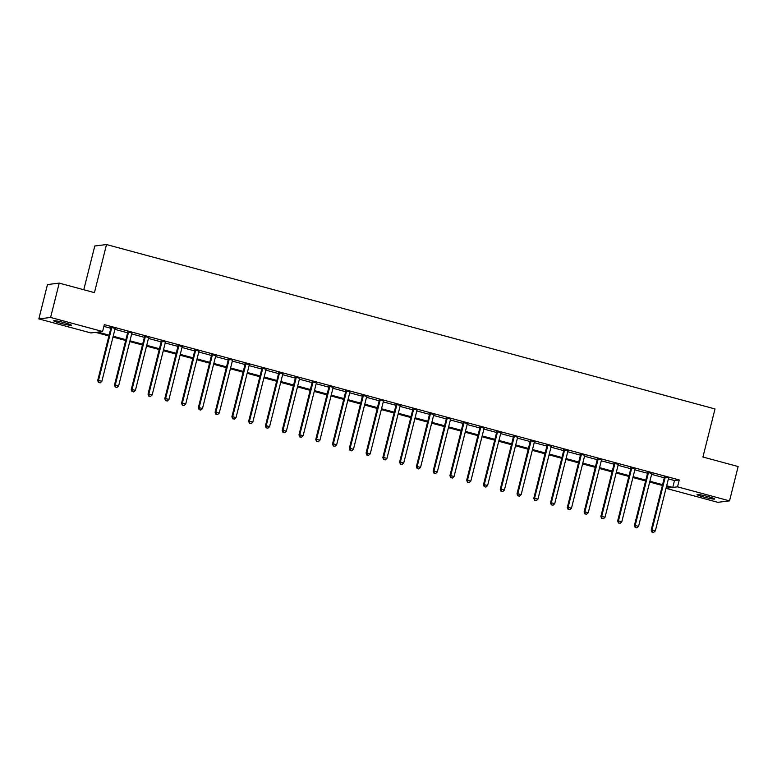 <?xml version="1.0" encoding="UTF-8"?>
<svg xmlns="http://www.w3.org/2000/svg" width="777" height="777" viewBox="0 0 777 777"><rect width="100%" height="100%" fill="white"/><g stroke="black" fill="none" stroke-linecap="round" stroke-linejoin="round"><path stroke-width="1.17" d="M64.53 322.737A9.101 0.758 14.1 0 1 71.319 325.194A9.101 0.758 14.1 0 1 60.47 323.232A9.101 0.758 14.1 0 1 53.681 320.765A9.101 0.758 14.1 0 1 64.53 322.737M707.905 496.552A9.101 0.758 14.1 0 1 714.694 499.019A9.101 0.758 14.1 0 1 703.845 497.047A9.101 0.758 14.1 0 1 697.056 494.58A9.101 0.758 14.1 0 1 707.905 496.552M83.78 289.753L94.775 245.988L106.517 244.551L715.005 408.945L702.932 457.022L738.15 466.54L729.525 500.883L717.783 502.321L666.025 488.335M108.906 335.955L95.6 332.362L90.841 332.945L38.85 318.9L50.592 317.463L102.583 331.507L97.824 332.09L109.11 335.14M50.592 317.463L59.217 283.119L47.475 284.557L38.85 318.9M668.395 478.904L674.494 480.555L679.253 479.963L104.312 324.64L102.583 331.507M103.875 326.389L110.839 328.273M114.918 329.37L127.613 332.799M131.682 333.906L144.386 337.335M148.456 338.432L161.16 341.861M165.229 342.968L177.923 346.396M182.003 347.494L194.697 350.922M198.776 352.03L211.47 355.458M215.55 356.556L228.244 359.994M232.313 361.091L245.017 364.52M249.087 365.617L261.791 369.056M265.86 370.153L278.564 373.582M282.634 374.679L295.328 378.117M299.407 379.215L312.101 382.643M316.181 383.751L328.875 387.179M332.954 388.277L345.648 391.705M349.718 392.812L362.422 396.241M366.491 397.338L379.195 400.767M383.265 401.874L395.959 405.303M400.038 406.4L412.733 409.829M416.812 410.936L429.506 414.364M433.585 415.462L446.28 418.89M450.359 419.998L463.053 423.426M467.123 424.524L479.827 427.962M483.896 429.059L496.6 432.488M500.67 433.585L513.364 437.024M517.443 438.121L530.137 441.55M534.217 442.647L546.911 446.085M550.99 447.183L563.684 450.611M567.754 451.719L580.458 455.147M584.527 456.245L597.231 459.673M601.301 460.78L614.005 464.209M618.074 465.306L630.769 468.735M634.848 469.842L647.542 473.271M651.621 474.368L664.316 477.797M668.676 478.01L664.374 476.855M651.903 473.484L647.61 472.319M635.13 468.949L630.837 467.793M618.356 464.423L614.063 463.257M601.583 459.887L597.29 458.721M584.819 455.351L580.516 454.195M568.045 450.825L563.743 449.66M551.272 446.289L546.969 445.134M534.498 441.763L530.205 440.598M517.725 437.228L513.432 436.072M500.951 432.702L496.658 431.536M484.178 428.166L479.885 427.01M467.414 423.64L463.111 422.474M450.641 419.104L446.338 417.948M433.867 414.578L429.574 413.413M417.094 410.042L412.801 408.887M400.32 405.516L396.027 404.351M383.547 400.981L379.254 399.825M366.783 396.455L362.48 395.289M350.009 391.919L345.707 390.753M333.236 387.383L328.933 386.227M316.462 382.857L312.169 381.692M299.689 378.321L295.396 377.166M282.915 373.795L278.622 372.63M266.142 369.26L261.849 368.104M249.378 364.734L245.076 363.568M232.605 360.198L228.302 359.042M215.831 355.672L211.529 354.506M199.058 351.136L194.765 349.98M182.284 346.61L177.991 345.444M165.511 342.074L161.218 340.918M148.737 337.548L144.444 336.383M131.973 333.012L127.671 331.857M115.2 328.486L110.897 327.321M59.217 283.119L94.444 292.628L106.517 244.551M679.253 479.963L677.534 486.839L729.525 500.883M666.666 485.771L672.765 487.422L677.534 486.839M113.189 336.237L125.884 339.675M129.963 340.773L142.657 344.201M146.736 345.299L159.431 348.737M163.5 349.835L176.204 353.263M180.274 354.361L192.978 357.799M197.047 358.896L209.741 362.325M213.821 363.432L226.515 366.861M230.594 367.958L243.288 371.387M247.368 372.494L260.062 375.922M264.141 377.02L276.835 380.448M280.905 381.556L293.609 384.984M297.678 386.082L310.382 389.51M314.452 390.617L327.146 394.046M331.225 395.143L343.92 398.572M347.999 399.679L360.693 403.108M364.772 404.205L377.467 407.643M381.536 408.741L394.24 412.169M398.31 413.267L411.014 416.705M415.083 417.803L427.787 421.231M431.857 422.329L444.551 425.767M448.63 426.864L461.324 430.293M465.404 431.4L478.098 434.829M482.177 435.926L494.871 439.355M498.941 440.462L511.645 443.89M515.714 444.988L528.418 448.416M532.488 449.524L545.182 452.952M549.261 454.05L561.956 457.478M566.035 458.585L578.729 462.014M582.808 463.111L595.503 466.54M599.582 467.647L612.276 471.076M616.346 472.173L629.049 475.611M633.119 476.709L645.823 480.137M649.893 481.235L662.587 484.673M666.044 488.247L670.551 487.694L666.462 486.587M662.383 485.489L649.689 482.061M645.609 480.953L632.915 477.525M628.846 476.427L616.142 472.989M612.072 471.892L599.368 468.463M595.299 467.365L582.604 463.927M578.525 462.83L565.831 459.401M561.752 458.304L549.057 454.866M544.978 453.768L532.284 450.339M528.205 449.232L515.51 445.804M511.441 444.706L498.737 441.278M494.667 440.17L481.963 436.742M477.894 435.644L465.2 432.216M461.12 431.109L448.426 427.68M444.347 426.583L431.653 423.154M427.573 422.047L414.879 418.618M410.81 417.521L398.106 414.092M394.036 412.985L381.332 409.557M377.263 408.459L364.559 405.021M360.489 403.923L347.795 400.495M343.716 399.397L331.021 395.959M326.942 394.862L314.248 391.433M310.169 390.336L297.474 386.897M293.405 385.8L280.701 382.371M276.631 381.264L263.927 377.836M259.858 376.738L247.164 373.31M243.084 372.202L230.39 368.774M226.311 367.676L213.617 364.248M209.537 363.141L196.843 359.712M192.764 358.615L180.07 355.186M176 354.079L163.296 350.65M159.227 349.553L146.523 346.124M142.453 345.017L129.759 341.589M125.68 340.491L112.986 337.053M674.494 480.555L672.765 487.422M665.161 477.486L664.374 477.583L651.194 530.06L651.981 529.963L665.161 477.486A1.418 1.389 83 0 0 665.199 476.942L665.17 476.757M652.301 532.051L653.642 532.41L652.301 532.051L651.981 529.963L655.341 530.866L668.521 478.389A1.418 1.389 83 0 1 668.744 477.904L668.861 477.748M664.374 477.583A1.418 1.389 83 0 0 664.403 477.039L664.335 476.524M651.194 530.06L651.981 532.09M653.642 532.41L655.341 530.866M648.397 472.95L647.6 473.047L634.421 525.524L635.207 525.427L648.397 472.95A1.418 1.389 83 0 0 648.426 472.416L648.397 472.222M635.528 527.515L636.868 527.884L635.528 527.515L635.207 525.427L638.568 526.34L651.748 473.863A1.418 1.389 83 0 1 651.971 473.378L652.088 473.222M647.6 473.047A1.418 1.389 83 0 0 647.629 472.513L647.562 471.998M634.421 525.524L635.217 527.554M636.868 527.884L638.568 526.34M631.623 468.424L630.827 468.521L617.647 520.998L618.443 520.901L631.623 468.424A1.418 1.389 83 0 0 631.652 467.88L631.623 467.696M618.754 522.989L620.104 523.348L618.754 522.989L618.443 520.901L621.794 521.804L634.974 469.327A1.418 1.389 83 0 1 635.197 468.842L635.314 468.686M630.827 468.521A1.418 1.389 83 0 0 630.856 467.977L630.788 467.463M617.647 520.998L618.443 523.028M620.104 523.348L621.794 521.804M614.85 463.888L614.053 463.986L600.874 516.462L601.67 516.365L614.85 463.888A1.418 1.389 83 0 0 614.879 463.354L614.86 463.16M601.99 518.453L603.331 518.822L601.99 518.453L601.67 516.365L605.021 517.278L618.201 464.801A1.418 1.389 83 0 1 618.424 464.316L618.541 464.16M614.053 463.986A1.418 1.389 83 0 0 614.083 463.451L614.024 462.937M600.874 516.462L601.67 518.492M603.331 518.822L605.021 517.278M598.076 459.362L597.28 459.46L584.1 511.936L584.896 511.839L598.076 459.362A1.418 1.389 83 0 0 598.105 458.818L598.086 458.624M585.217 513.927L586.557 514.287L585.217 513.927L584.896 511.839L588.247 512.742L601.427 460.266A1.418 1.389 83 0 1 601.66 459.78L601.767 459.625M597.28 459.46A1.418 1.389 83 0 0 597.319 458.916L597.251 458.401M584.1 511.936L584.896 513.966M586.557 514.287L588.247 512.742M581.303 454.827L580.506 454.924L567.327 507.4L568.123 507.303L581.303 454.827A1.418 1.389 83 0 0 581.332 454.292L581.313 454.098M568.443 509.391L569.784 509.751L568.443 509.391L568.123 507.303L571.474 508.216L584.663 455.74A1.418 1.389 83 0 1 584.887 455.244L584.994 455.089M580.506 454.924A1.418 1.389 83 0 0 580.545 454.39L580.477 453.875M567.327 507.4L568.123 509.43M569.784 509.751L571.474 508.216M564.529 450.301L563.743 450.398L550.553 502.874L551.349 502.777L564.529 450.301A1.418 1.389 83 0 0 564.568 449.757L564.539 449.562M551.67 504.865L553.01 505.225L551.67 504.865L551.349 502.777L554.7 503.681L567.89 451.204A1.418 1.389 83 0 1 568.113 450.718L568.22 450.563M563.743 450.398A1.418 1.389 83 0 0 563.772 449.854L563.704 449.339M550.553 502.874L551.349 504.904M553.01 505.225L554.7 503.681M547.756 445.765L546.969 445.862L533.789 498.339L534.576 498.242L547.756 445.765A1.418 1.389 83 0 0 547.795 445.231L547.766 445.036M534.897 500.33L536.237 500.689L534.897 500.33L534.576 498.242L537.937 499.155L551.116 446.668A1.418 1.389 83 0 1 551.34 446.183L551.456 446.027M546.969 445.862A1.418 1.389 83 0 0 546.998 445.328L546.93 444.813M533.789 498.339L534.586 500.369M536.237 500.689L537.937 499.155M530.992 441.239L530.196 441.336L517.016 493.813L517.803 493.716L530.992 441.239A1.418 1.389 83 0 0 531.021 440.695L530.992 440.501M518.123 495.804L519.463 496.163L518.123 495.804L517.803 493.716L521.163 494.619L534.343 442.142A1.418 1.389 83 0 1 534.566 441.657L534.683 441.501M530.196 441.336A1.418 1.389 83 0 0 530.225 440.792L530.157 440.277M517.016 493.813L517.812 495.843M519.463 496.163L521.163 494.619M514.219 436.703L513.422 436.8L500.242 489.277L501.039 489.18L514.219 436.703A1.418 1.389 83 0 0 514.248 436.169L514.219 435.975M501.35 491.268L502.7 491.627L501.35 491.268L501.039 489.18L504.39 490.083L517.569 437.606A1.418 1.389 83 0 1 517.793 437.121L517.909 436.965M513.422 436.8A1.418 1.389 83 0 0 513.451 436.266L513.393 435.751M500.242 489.277L501.039 491.307M502.7 491.627L504.39 490.083M497.445 432.177L496.649 432.274L483.469 484.751L484.265 484.654L497.445 432.177A1.418 1.389 83 0 0 497.474 431.633L497.455 431.439M484.586 486.742L485.926 487.101L484.586 486.742L484.265 484.654L487.616 485.557L500.796 433.08A1.418 1.389 83 0 1 501.029 432.595L501.136 432.439M496.649 432.274A1.418 1.389 83 0 0 496.678 431.73L496.62 431.216M483.469 484.751L484.265 486.781M485.926 487.101L487.616 485.557M480.672 427.641L479.875 427.738L466.695 480.215L467.492 480.118L480.672 427.641A1.418 1.389 83 0 0 480.701 427.107L480.681 426.913M467.812 482.206L469.153 482.566L467.812 482.206L467.492 480.118L470.843 481.021L484.022 428.545A1.418 1.389 83 0 1 484.256 428.059L484.362 427.904M479.875 427.738A1.418 1.389 83 0 0 479.914 427.204L479.846 426.69M466.695 480.215L467.492 482.245M469.153 482.566L470.843 481.021M463.898 423.115L463.102 423.212L449.922 475.689L450.718 475.592L463.898 423.115A1.418 1.389 83 0 0 463.927 422.571L463.908 422.377M451.039 477.67L452.379 478.04L451.039 477.67L450.718 475.592L454.069 476.495L467.259 424.019A1.418 1.389 83 0 1 467.482 423.533L467.589 423.378M463.102 423.212A1.418 1.389 83 0 0 463.141 422.669L463.073 422.154M449.922 475.689L450.718 477.709M452.379 478.04L454.069 476.495M447.125 418.58L446.338 418.677L433.148 471.153L433.945 471.056L447.125 418.58A1.418 1.389 83 0 0 447.163 418.036L447.134 417.851M434.265 473.144L435.606 473.504L434.265 473.144L433.945 471.056L437.305 471.96L450.485 419.483A1.418 1.389 83 0 1 450.709 418.997L450.815 418.842M446.338 418.677A1.418 1.389 83 0 0 446.367 418.143L446.299 417.618M433.148 471.153L433.945 473.183M435.606 473.504L437.305 471.96M430.351 414.044L429.564 414.141L416.385 466.627L417.171 466.53L430.351 414.044A1.418 1.389 83 0 0 430.39 413.51L430.361 413.315M417.492 468.609L418.832 468.978L417.492 468.609L417.171 466.53L420.532 467.433L433.712 414.957A1.418 1.389 83 0 1 433.935 414.471L434.052 414.316M429.564 414.141A1.418 1.389 83 0 0 429.594 413.607L429.526 413.092M416.385 466.627L417.181 468.648M418.832 468.978L420.532 467.433M413.587 409.518L412.791 409.615L399.611 462.092L400.398 461.994L413.587 409.518A1.418 1.389 83 0 0 413.617 408.974L413.587 408.789M400.718 464.083L402.068 464.442L400.718 464.083L400.398 461.994L403.758 462.898L416.938 410.421A1.418 1.389 83 0 1 417.162 409.935L417.278 409.78M412.791 409.615A1.418 1.389 83 0 0 412.82 409.071L412.752 408.556M399.611 462.092L400.408 464.122M402.068 464.442L403.758 462.898M396.814 404.982L396.017 405.079L382.838 457.556L383.634 457.459L396.814 404.982A1.418 1.389 83 0 0 396.843 404.448L396.824 404.254M383.955 459.547L385.295 459.916L383.955 459.547L383.634 457.459L386.985 458.372L400.165 405.895A1.418 1.389 83 0 1 400.388 405.409L400.505 405.254M396.017 405.079A1.418 1.389 83 0 0 396.047 404.545L395.988 404.03M382.838 457.556L383.634 459.586M385.295 459.916L386.985 458.372M380.04 400.456L379.244 400.553L366.064 453.03L366.861 452.933L380.04 400.456A1.418 1.389 83 0 0 380.07 399.912L380.05 399.728M367.181 455.021L368.521 455.38L367.181 455.021L366.861 452.933L370.211 453.836L383.391 401.359A1.418 1.389 83 0 1 383.624 400.874L383.731 400.718M379.244 400.553A1.418 1.389 83 0 0 379.283 400.009L379.215 399.495M366.064 453.03L366.861 455.06M368.521 455.38L370.211 453.836M363.267 395.92L362.47 396.017L349.291 448.494L350.087 448.397L363.267 395.92A1.418 1.389 83 0 0 363.296 395.386L363.277 395.192M350.408 450.485L351.748 450.854L350.408 450.485L350.087 448.397L353.438 449.31L366.618 396.833A1.418 1.389 83 0 1 366.851 396.348L366.958 396.192M362.47 396.017A1.418 1.389 83 0 0 362.509 395.483L362.441 394.969M349.291 448.494L350.087 450.524M351.748 450.854L353.438 449.31M346.493 391.394L345.707 391.491L332.517 443.968L333.314 443.871L346.493 391.394A1.418 1.389 83 0 0 346.532 390.85L346.503 390.656M333.634 445.959L334.974 446.319L333.634 445.959L333.314 443.871L336.664 444.774L349.854 392.298A1.418 1.389 83 0 1 350.077 391.812L350.184 391.657M345.707 391.491A1.418 1.389 83 0 0 345.736 390.948L345.668 390.433M332.517 443.968L333.314 445.998M334.974 446.319L336.664 444.774M329.72 386.859L328.933 386.956L315.753 439.432L316.54 439.335L329.72 386.859A1.418 1.389 83 0 0 329.759 386.324L329.73 386.13M316.861 441.423L318.201 441.783L316.861 441.423L316.54 439.335L319.901 440.248L333.08 387.772A1.418 1.389 83 0 1 333.304 387.276L333.42 387.121M328.933 386.956A1.418 1.389 83 0 0 328.962 386.422L328.894 385.907M315.753 439.432L316.54 441.462M318.201 441.783L319.901 440.248M312.956 382.333L312.16 382.43L298.98 434.906L299.767 434.809L312.956 382.333A1.418 1.389 83 0 0 312.985 381.789L312.956 381.594M300.087 436.897L301.427 437.257L300.087 436.897L299.767 434.809L303.127 435.712L316.307 383.236A1.418 1.389 83 0 1 316.53 382.75L316.647 382.595M312.16 382.43A1.418 1.389 83 0 0 312.189 381.886L312.121 381.371M298.98 434.906L299.776 436.936M301.427 437.257L303.127 435.712M296.183 377.797L295.386 377.894L282.206 430.371L283.003 430.273L296.183 377.797A1.418 1.389 83 0 0 296.212 377.263L296.183 377.068M283.314 432.362L284.664 432.721L283.314 432.362L283.003 430.273L286.354 431.186L299.533 378.7A1.418 1.389 83 0 1 299.757 378.214L299.873 378.059M295.386 377.894A1.418 1.389 83 0 0 295.415 377.36L295.347 376.845M282.206 430.371L283.003 432.4M284.664 432.721L286.354 431.186M279.409 373.271L278.613 373.368L265.433 425.845L266.229 425.747L279.409 373.271A1.418 1.389 83 0 0 279.438 372.727L279.419 372.533M266.55 427.836L267.89 428.195L266.55 427.836L266.229 425.747L269.58 426.651L282.76 374.174A1.418 1.389 83 0 1 282.983 373.688L283.1 373.533M278.613 373.368A1.418 1.389 83 0 0 278.642 372.824L278.584 372.309M265.433 425.845L266.229 427.874M267.89 428.195L269.58 426.651M262.636 368.735L261.839 368.832L248.659 421.309L249.456 421.212L262.636 368.735A1.418 1.389 83 0 0 262.665 368.201L262.645 368.007M249.776 423.3L251.117 423.659L249.776 423.3L249.456 421.212L252.807 422.115L265.987 369.638A1.418 1.389 83 0 1 266.22 369.153L266.326 368.997M261.839 368.832A1.418 1.389 83 0 0 261.878 368.298L261.81 367.783M248.659 421.309L249.456 423.339M251.117 423.659L252.807 422.115M245.862 364.209L245.066 364.306L231.886 416.783L232.682 416.686L245.862 364.209A1.418 1.389 83 0 0 245.891 363.665L245.872 363.471M233.003 418.774L234.343 419.133L233.003 418.774L232.682 416.686L236.033 417.589L249.223 365.112A1.418 1.389 83 0 1 249.446 364.627L249.553 364.471M245.066 364.306A1.418 1.389 83 0 0 245.105 363.762L245.037 363.248M231.886 416.783L232.682 418.813M234.343 419.133L236.033 417.589M229.089 359.673L228.302 359.77L215.112 412.247L215.909 412.15L229.089 359.673A1.418 1.389 83 0 0 229.128 359.139L229.098 358.945M216.229 414.238L217.57 414.597L216.229 414.238L215.909 412.15L219.269 413.053L232.449 360.577A1.418 1.389 83 0 1 232.673 360.091L232.779 359.936M228.302 359.77A1.418 1.389 83 0 0 228.331 359.236L228.263 358.721M215.112 412.247L215.909 414.277M217.57 414.597L219.269 413.053M212.315 355.147L211.529 355.244L198.349 407.721L199.135 407.624L212.315 355.147A1.418 1.389 83 0 0 212.354 354.603L212.325 354.409M199.456 409.702L200.796 410.071L199.456 409.702L199.135 407.624L202.496 408.527L215.676 356.051A1.418 1.389 83 0 1 215.899 355.565L216.016 355.41M211.529 355.244A1.418 1.389 83 0 0 211.558 354.7L211.49 354.186M198.349 407.721L199.145 409.741M200.796 410.071L202.496 408.527M195.551 350.612L194.755 350.709L181.575 403.185L182.362 403.088L195.551 350.612A1.418 1.389 83 0 0 195.581 350.068L195.551 349.883M182.682 405.176L184.023 405.536L182.682 405.176L182.362 403.088L185.722 403.991L198.902 351.515A1.418 1.389 83 0 1 199.126 351.029L199.242 350.874M194.755 350.709A1.418 1.389 83 0 0 194.784 350.174L194.716 349.65M181.575 403.185L182.372 405.215M184.023 405.536L185.722 403.991M178.778 346.076L177.982 346.173L164.802 398.659L165.598 398.552L178.778 346.076A1.418 1.389 83 0 0 178.807 345.542L178.778 345.347M165.919 400.641L167.259 401.01L165.919 400.641L165.598 398.552L168.949 399.465L182.129 346.989A1.418 1.389 83 0 1 182.352 346.503L182.469 346.348M177.982 346.173A1.418 1.389 83 0 0 178.011 345.639L177.952 345.124M164.802 398.659L165.598 400.679M167.259 401.01L168.949 399.465M162.005 341.55L161.208 341.647L148.028 394.124L148.825 394.026L162.005 341.55A1.418 1.389 83 0 0 162.034 341.006L162.014 340.821M149.145 396.115L150.485 396.474L149.145 396.115L148.825 394.026L152.175 394.93L165.355 342.453A1.418 1.389 83 0 1 165.588 341.967L165.695 341.812M161.208 341.647A1.418 1.389 83 0 0 161.237 341.103L161.179 340.588M148.028 394.124L148.825 396.153M150.485 396.474L152.175 394.93M145.231 337.014L144.435 337.111L131.255 389.588L132.051 389.491L145.231 337.014A1.418 1.389 83 0 0 145.26 336.48L145.241 336.286M132.372 391.579L133.712 391.948L132.372 391.579L132.051 389.491L135.402 390.404L148.582 337.927A1.418 1.389 83 0 1 148.815 337.441L148.922 337.286M144.435 337.111A1.418 1.389 83 0 0 144.473 336.577L144.405 336.062M131.255 389.588L132.051 391.618M133.712 391.948L135.402 390.404M128.458 332.488L127.661 332.585L114.481 385.062L115.278 384.965L128.458 332.488A1.418 1.389 83 0 0 128.487 331.944L128.467 331.76M115.598 387.053L116.939 387.412L115.598 387.053L115.278 384.965L118.628 385.868L131.818 333.391A1.418 1.389 83 0 1 132.041 332.906L132.148 332.75M127.661 332.585A1.418 1.389 83 0 0 127.7 332.041L127.632 331.526M114.481 385.062L115.278 387.092M116.939 387.412L118.628 385.868M111.684 327.952L110.897 328.049L97.708 380.526L98.504 380.429L111.684 327.952A1.418 1.389 83 0 0 111.723 327.418L111.694 327.224M98.825 382.517L100.165 382.886L98.825 382.517L98.504 380.429L101.865 381.342L115.045 328.865A1.418 1.389 83 0 1 115.268 328.38L115.375 328.215M110.897 328.049A1.418 1.389 83 0 0 110.926 327.515L110.858 327M97.708 380.526L98.504 382.556M100.165 382.886L101.865 381.342M665.199 476.942L664.403 477.039M648.426 472.416L647.629 472.513M631.652 467.88L630.856 467.977M614.879 463.354L614.083 463.451M598.105 458.818L597.319 458.916M581.332 454.292L580.545 454.39M564.568 449.757L563.772 449.854M547.795 445.231L546.998 445.328M531.021 440.695L530.225 440.792M514.248 436.169L513.451 436.266M497.474 431.633L496.678 431.73M480.701 427.107L479.914 427.204M463.927 422.571L463.141 422.669M447.163 418.036L446.367 418.143M430.39 413.51L429.594 413.607M413.617 408.974L412.82 409.071M396.843 404.448L396.047 404.545M380.07 399.912L379.283 400.009M363.296 395.386L362.509 395.483M346.532 390.85L345.736 390.948M329.759 386.324L328.962 386.422M312.985 381.789L312.189 381.886M296.212 377.263L295.415 377.36M279.438 372.727L278.642 372.824M262.665 368.201L261.878 368.298M245.891 363.665L245.105 363.762M229.128 359.139L228.331 359.236M212.354 354.603L211.558 354.7M195.581 350.068L194.784 350.174M178.807 345.542L178.011 345.639M162.034 341.006L161.237 341.103M145.26 336.48L144.473 336.577M128.487 331.944L127.7 332.041M111.723 327.418L110.926 327.515"/></g></svg>
